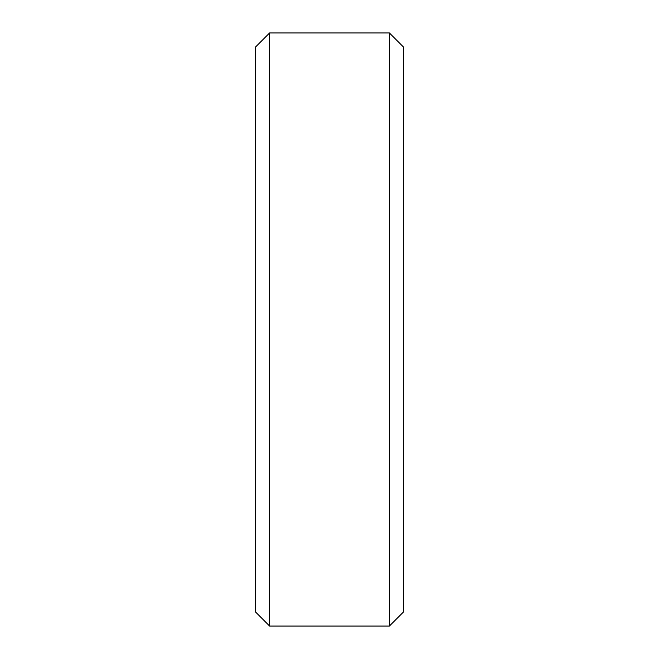 <?xml version="1.0" encoding="UTF-8"?>
<svg xmlns="http://www.w3.org/2000/svg" width="659" height="659" viewBox="0 0 659 659"><rect width="100%" height="100%" fill="white"/><g stroke="black" fill="none" stroke-linecap="round" stroke-linejoin="round"><path stroke-width="0.99" d="M269.597 626.05L269.597 32.95L255.362 47.184L255.362 611.816L269.597 626.05L389.403 626.05L403.637 611.816L403.637 47.184L389.403 32.95L389.403 626.05M269.597 32.95L389.403 32.95"/></g></svg>
